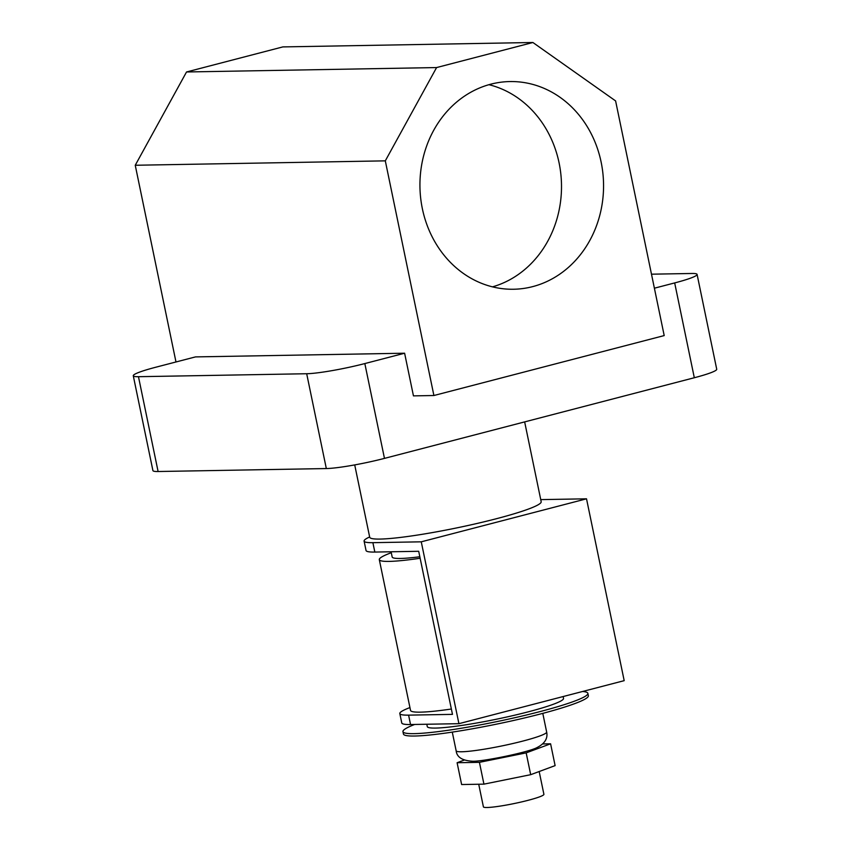 <?xml version="1.0" encoding="UTF-8"?>
<svg xmlns="http://www.w3.org/2000/svg" width="850" height="850" viewBox="0 0 850 850"><rect width="100%" height="100%" fill="white"/><g stroke="black" fill="none" stroke-linecap="round" stroke-linejoin="round"><path stroke-width="1.27" d="M422.354 208.664A103.859 91.811 -91 0 1 509.915 81.558A103.859 91.811 -91 0 1 601.141 162.137A103.859 91.811 -91 0 1 513.581 289.244A103.859 91.811 -91 0 1 422.354 208.664M488.931 84.692A103.859 91.811 -91 0 1 559.088 162.881A103.859 91.811 -91 0 1 492.501 286.854M524.652 421.897L541.174 501.702A87.561 8.542 168.3 0 1 477.381 523.388A87.561 8.542 168.3 0 1 380.067 539.07A87.561 8.542 168.3 0 1 369.697 537.211L354.716 464.908M615.602 100.916L664.201 335.58L433.904 395.516L385.305 160.852L436.592 67.564L532.897 42.5L615.602 100.916M694.312 377.74L674.677 282.922A43.786 4.271 -11.7 0 0 697.085 274.401L716.72 369.219A43.786 4.271 168.3 0 1 694.312 377.74L384.466 458.384A43.786 4.271 168.3 0 1 326.326 468.552L158.1 471.516A43.786 4.271 168.3 0 1 152.915 470.581L133.28 375.774A43.786 4.271 -11.7 0 0 138.465 376.699L158.1 471.516M674.677 282.922L654.383 288.203M433.904 395.516L413.451 395.877L404.611 353.217L364.831 363.566L384.466 458.384M133.28 375.774A43.786 4.271 -11.7 0 1 155.688 367.253L195.468 356.904L404.611 353.217M651.482 274.189L691.9 273.477A43.786 4.271 -11.7 0 1 697.085 274.401M326.326 468.552L306.691 373.734L138.465 376.699M306.691 373.734A43.786 4.271 -11.7 0 0 364.831 363.566M175.982 361.973L135.246 165.261L385.305 160.852M135.246 165.261L186.532 71.974L436.592 67.564M186.532 71.974L282.827 46.909L532.897 42.5M539.176 771.524L543.904 794.314A30.887 3.018 168.3 0 1 521.39 801.964A30.887 3.018 168.3 0 1 487.061 807.5A30.887 3.018 168.3 0 1 483.406 806.841L478.72 784.231M582.601 691.486A94.424 9.212 168.3 0 1 587.871 693.356L588.359 695.725A94.424 9.212 168.3 0 1 519.573 719.111A94.424 9.212 168.3 0 1 414.63 736.026A94.424 9.212 168.3 0 1 403.442 734.018L402.953 731.648A94.424 9.212 168.3 0 1 414.694 724.455M587.871 693.356A94.424 9.212 168.3 0 1 519.074 716.741A94.424 9.212 168.3 0 1 414.141 733.646A94.424 9.212 168.3 0 1 402.953 731.648M563.146 696.543L563.529 698.392A69.562 6.789 168.3 0 1 512.847 715.626A69.562 6.789 168.3 0 1 435.54 728.078A69.562 6.789 168.3 0 1 427.295 726.601L426.806 724.242M419.836 556.75A69.562 6.789 168.3 0 1 392.169 556.984L391.085 551.778M391.287 552.713A82.694 8.075 -11.7 0 0 379.302 559.64A82.694 8.075 -11.7 0 0 389.109 561.404A82.694 8.075 -11.7 0 0 420.144 558.259M379.302 559.64L410.529 710.398A82.694 8.075 -11.7 0 0 420.325 712.151A82.694 8.075 -11.7 0 0 451.371 709.017M458.915 723.679L624.187 680.659L586.521 498.812L421.26 541.822L458.915 723.679L410.539 724.529A74.131 7.236 168.3 0 1 401.763 722.957L399.819 713.564A74.131 7.236 -11.7 0 0 408.595 715.137L410.539 724.529M369.644 536.977A74.131 7.236 -11.7 0 0 364.098 541.099A74.131 7.236 -11.7 0 0 372.884 542.672L374.829 552.064L418.699 551.289L452.476 714.372L408.595 715.137M374.829 552.064A74.131 7.236 168.3 0 1 366.042 550.492L364.098 541.099M409.944 707.572A74.131 7.236 -11.7 0 0 399.819 713.564M372.884 542.672L421.26 541.822M540.749 499.619L586.521 498.812M542.789 743.941L550.598 743.803L555.114 765.616L530.687 774.679L483.937 784.146L461.624 784.539L457.109 762.726L464.206 760.091M550.598 743.803L526.171 752.877L479.421 762.333L457.109 762.726M530.687 774.679L526.171 752.877M483.937 784.146L479.421 762.333M546.656 732.041C547.995 738.384 544.829 743.537 537.168 747.501C528.753 752.261 481.737 761.876 472.303 761.207C462.219 760.612 456.832 757.138 456.152 750.784A46.208 4.516 -11.7 0 0 461.624 751.772A46.208 4.516 -11.7 0 0 512.986 743.495A46.208 4.516 -11.7 0 0 546.656 732.041L542.789 713.362M456.152 750.784L452.274 732.105"/></g></svg>
